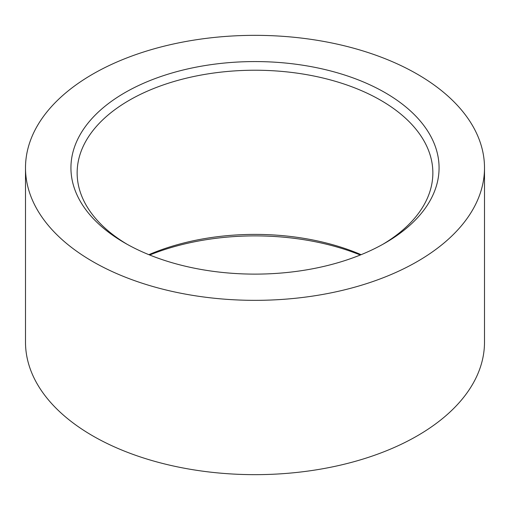<?xml version="1.0" encoding="UTF-8"?>
<svg xmlns="http://www.w3.org/2000/svg" width="510" height="510" viewBox="0 0 510 510"><rect width="100%" height="100%" fill="white"/><g stroke="black" fill="none" stroke-linecap="round" stroke-linejoin="round"><path stroke-width="0.76" d="M361.112 254.675A177.856 102.682 0 0 0 148.888 254.675M360.315 255A184.065 106.271 0 0 0 149.685 255M382.927 244.252A177.856 102.682 0 0 0 432.856 172.915A177.856 102.682 0 0 0 380.766 100.304A177.856 102.682 0 0 0 129.234 100.304A177.856 102.682 0 0 0 77.144 172.915A177.856 102.682 0 0 0 127.073 244.252M385.158 92.699A184.065 106.271 0 0 0 124.848 92.699A184.065 106.271 0 0 0 124.842 242.989L124.842 242.989A184.065 106.271 0 0 0 385.158 242.989A184.065 106.271 0 0 0 385.158 92.699M25.5 167.841L25.5 342.159A229.5 132.498 0 0 0 92.718 435.846A229.5 132.498 0 0 0 342.828 464.572A229.5 132.498 0 0 0 484.5 342.159L484.5 167.841A229.5 132.498 0 0 0 417.282 74.154A229.5 132.498 0 0 0 167.172 45.428A229.5 132.498 0 0 0 25.5 167.841A229.5 132.498 0 0 0 92.718 261.534A229.5 132.498 0 0 0 342.828 290.26A229.5 132.498 0 0 0 484.5 167.841"/></g></svg>
